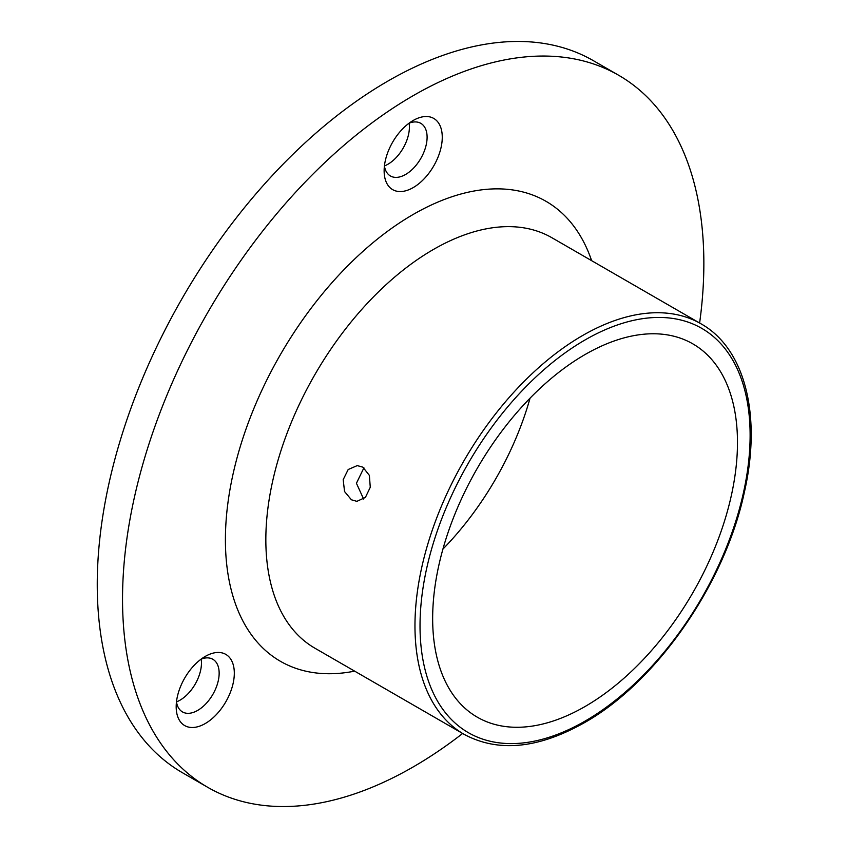 <?xml version="1.0" encoding="UTF-8"?>
<svg xmlns="http://www.w3.org/2000/svg" width="848" height="848" viewBox="0 0 848 848"><rect width="100%" height="100%" fill="white"/><g stroke="black" fill="none" stroke-linecap="round" stroke-linejoin="round"><path stroke-width="1.27" d="M351.411 499.79L344.553 491.533L343.186 479.671L348.189 469.516L357.241 465.605L362.859 467.163L369.378 475.399L370.269 487.261L365.403 497.426L356.891 501.348L351.411 499.79M363.919 467.842L356.425 483.265L363.622 499.027M413.199 120.469L413.199 120.469A41.107 23.733 -60 0 1 442.264 137.249A41.107 23.733 -60 0 1 413.199 187.599A41.107 23.733 -60 0 1 384.133 170.819A41.107 23.733 -60 0 1 413.199 120.469L413.199 120.469M405.609 174.465A30.38 17.543 120 0 0 425.463 147.69A30.38 17.543 120 0 0 420.809 123.342A30.38 17.543 120 0 0 409.118 123.161A30.38 17.543 -60 0 1 387.918 164.247A30.38 17.543 -60 0 1 384.42 165.943A30.38 17.543 120 0 0 390.419 175.971A30.38 17.543 120 0 0 405.609 174.465M216.272 662.458A30.38 17.543 120 0 0 212.859 659.288A30.38 17.543 120 0 0 201.177 659.108A30.38 17.543 -60 0 1 176.469 701.89A30.38 17.543 120 0 0 179.066 708.748A30.38 17.543 120 0 0 182.479 711.917A30.38 17.543 120 0 0 197.669 710.412A30.38 17.543 120 0 0 216.272 662.458M205.248 656.416L205.248 656.416A41.107 23.733 -60 0 1 234.313 673.206A41.107 23.733 -60 0 1 205.248 723.545A41.107 23.733 -60 0 1 176.183 706.766A41.107 23.733 -60 0 1 205.248 656.416L205.248 656.416M462.637 733.488A411.057 237.323 -60 0 1 413.199 766.931A411.057 237.323 -60 0 1 207.665 787.283A411.057 237.323 -60 0 1 144.658 457.899A411.057 237.323 -60 0 1 413.199 95.665A411.057 237.323 -60 0 1 618.722 75.302A411.057 237.323 -60 0 1 699.621 323.014M207.665 787.283L182.394 772.698A411.057 237.323 -60 0 1 119.377 443.303A411.057 237.323 -60 0 1 387.918 81.069A411.057 237.323 -60 0 1 593.452 60.717L618.722 75.302M530.053 398.157A215.54 124.444 -60 0 1 442.932 549.069M585.067 354.538A215.54 124.444 -60 0 1 692.837 343.864A215.54 124.444 -60 0 1 725.877 516.58A215.54 124.444 -60 0 1 585.067 706.511A215.54 124.444 -60 0 1 477.297 717.185A215.54 124.444 -60 0 1 444.257 544.469A215.54 124.444 -60 0 1 585.067 354.538M585.067 339.942A233.412 134.758 120 0 0 420.025 625.813A233.412 134.758 120 0 0 585.067 721.107A233.412 134.758 120 0 0 750.12 435.236A233.412 134.758 120 0 0 585.067 339.942M464.047 734.304A236.984 136.825 -60 0 1 427.721 544.405A236.984 136.825 -60 0 1 582.544 335.564A236.984 136.825 -60 0 1 701.031 323.83L551.91 237.737A236.984 136.825 -60 0 0 433.413 249.471A236.984 136.825 -60 0 0 278.6 458.302A236.984 136.825 -60 0 0 314.926 648.211L464.047 734.304C498.073 752.611 538.162 748.752 584.325 722.74C656.638 682.248 725.008 583.678 744.343 492.317C761.864 415.891 745.212 348.539 701.031 323.83M354.644 671.139A265.583 153.34 -60 0 1 227.762 504.125A265.583 153.34 -60 0 1 413.199 214.449A265.583 153.34 -60 0 1 591.628 260.665"/></g></svg>
